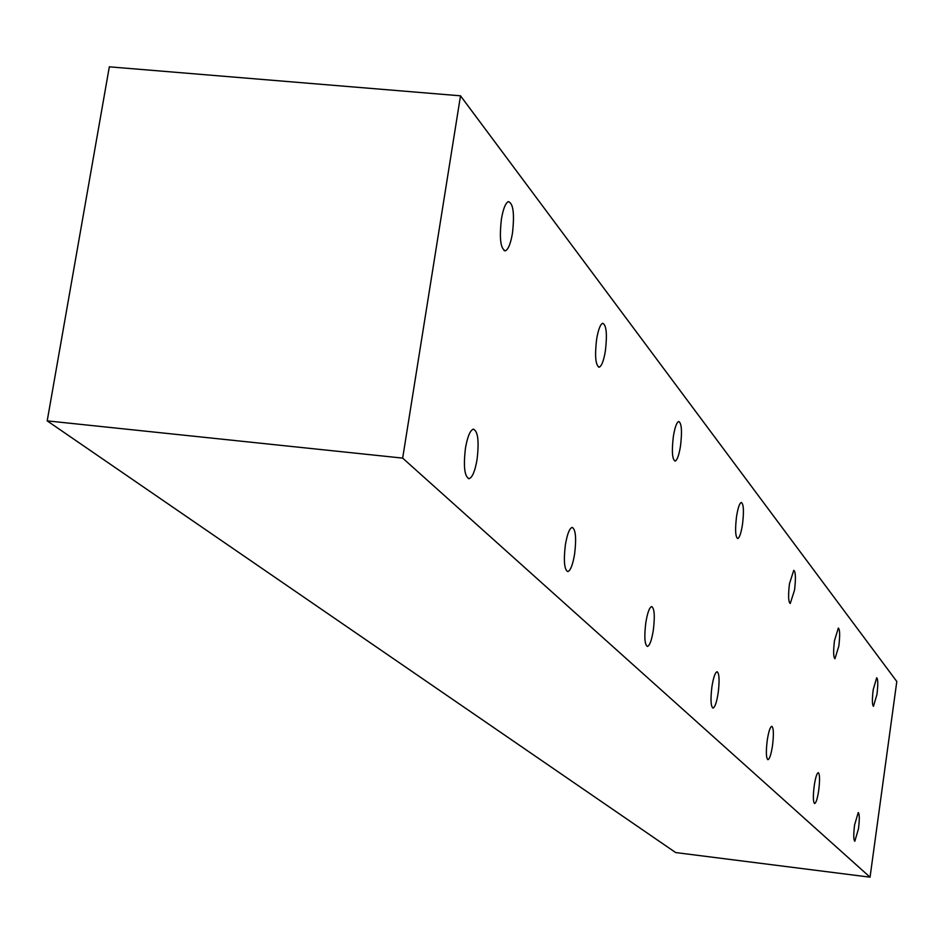 <?xml version="1.0" encoding="UTF-8"?>
<svg xmlns="http://www.w3.org/2000/svg" width="944" height="944" viewBox="0 0 944 944"><rect width="100%" height="100%" fill="white"/><g stroke="black" fill="none" stroke-linecap="round" stroke-linejoin="round"><path stroke-width="1.42" d="M838.815 646.121C840.077 635.454 839.912 629.436 838.331 628.043L834.484 640.634C833.222 651.313 833.387 657.343 834.956 658.735L838.815 646.121M818.719 790.281C819.958 779.945 819.817 774.068 818.283 772.664C816.831 773.207 815.474 777.62 814.2 785.904C812.961 796.252 813.103 802.14 814.625 803.545C816.088 803.002 817.457 798.577 818.719 790.281M858.485 828.785C859.63 819.25 859.547 813.834 858.249 812.536L854.58 824.997C853.435 834.543 853.518 839.971 854.804 841.269L858.485 828.785M876.964 694.383C878.121 684.589 878.026 679.031 876.693 677.745L873.212 689.639C872.055 699.445 872.138 705.003 873.471 706.301L876.964 694.383M772.522 745.548C773.868 734.243 773.632 727.824 771.814 726.302C770.139 726.892 768.605 731.612 767.224 740.426C765.879 751.743 766.103 758.162 767.92 759.696C769.608 759.106 771.142 754.386 772.522 745.548M718.172 692.931C719.67 680.459 719.304 673.391 717.086 671.739C715.139 672.399 713.416 677.45 711.906 686.866C710.419 699.339 710.773 706.407 712.968 708.083C714.938 707.434 716.661 702.371 718.172 692.931M653.331 630.155C654.994 616.22 654.452 608.361 651.69 606.567C649.413 607.346 647.442 612.774 645.79 622.851C644.127 636.775 644.658 644.646 647.395 646.463C649.696 645.696 651.679 640.268 653.331 630.155M574.625 553.939C576.501 538.139 575.675 529.289 572.17 527.389C569.456 528.345 567.191 534.21 565.362 544.983C563.497 560.771 564.3 569.645 567.769 571.58C570.518 570.672 572.796 564.783 574.625 553.939M477.062 459.492C479.21 441.155 477.959 431.03 473.322 429.119C470.077 430.381 467.457 436.753 465.451 448.247C463.303 466.537 464.531 476.685 469.109 478.667C472.401 477.475 475.056 471.08 477.062 459.492M794.541 590.094C795.922 578.401 795.662 571.804 793.762 570.306L789.479 583.687C788.098 595.393 788.358 601.989 790.246 603.499L794.541 590.094M742.515 524.274C744.037 511.306 743.648 504.025 741.323 502.432C739.506 503.187 737.913 507.931 736.521 516.687C734.998 529.655 735.4 536.947 737.701 538.552C739.53 537.809 741.134 533.053 742.515 524.274M680.53 445.828C682.229 431.278 681.627 423.16 678.736 421.472C676.624 422.369 674.83 427.455 673.32 436.718C671.632 451.279 672.222 459.409 675.09 461.109C677.214 460.224 679.031 455.138 680.53 445.828M605.399 350.767C607.311 334.129 606.414 324.96 602.697 323.261C600.242 324.382 598.201 329.834 596.573 339.604C594.673 356.242 595.546 365.422 599.228 367.157C601.717 366.06 603.771 360.596 605.399 350.767M512.462 233.168C514.633 213.674 513.253 203.161 508.32 201.615C505.453 203.125 503.152 208.978 501.406 219.173C499.234 238.643 500.58 249.181 505.465 250.797C508.368 249.334 510.704 243.458 512.462 233.168M460.507 95.816L109.327 66.823L47.2 420.871L675.668 852.562L870.049 877.177L896.8 681.497L460.507 95.816L402.663 458.111L870.049 877.177M47.2 420.871L402.663 458.111M504.131 250.667L505.465 250.797M598.52 367.086L599.228 367.157M468.307 478.584L469.109 478.667"/></g></svg>
